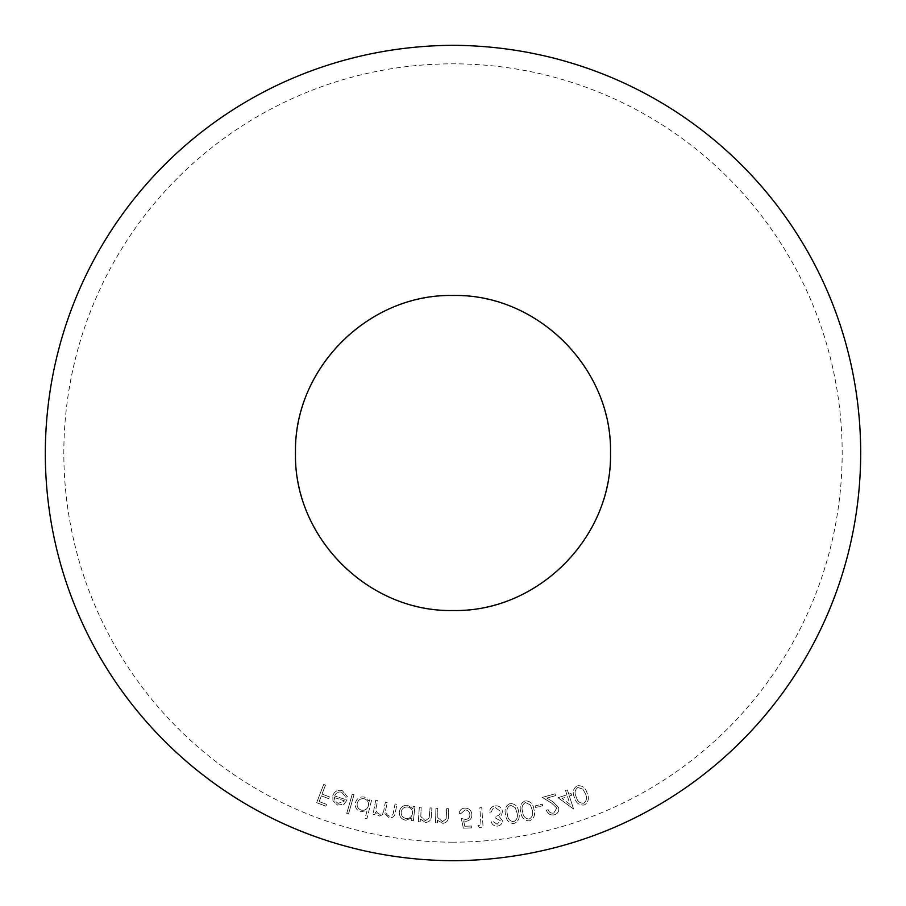 <?xml version="1.0" encoding="UTF-8"?>
<svg xmlns="http://www.w3.org/2000/svg" width="906" height="906" viewBox="0 0 906 906"><rect width="100%" height="100%" fill="white"/><g stroke="black" fill="none" stroke-linecap="round" stroke-linejoin="round"><path stroke-width="0.68" stroke-dasharray="4.53 3.4" d="M341.641 792.195L345.809 797.201L347.553 796.895L342.321 790.632C337.802 789.534 334.642 791.153 332.83 795.491L332.921 800.689L337.519 805.06L343.997 804.222L347.043 800.009L334.676 795.989C335.967 792.761 338.289 791.493 341.641 792.195L345.809 797.201L347.553 796.895L342.321 790.632C337.802 789.534 334.642 791.153 332.83 795.491L332.921 800.689L337.519 805.06L343.997 804.222L347.043 800.009L334.676 795.989C335.967 792.761 338.289 791.493 341.641 792.195M365.118 818.322L366.896 818.764L371.811 799.33L370.033 798.877L369.421 801.289L364.495 797.087C359.931 796.442 356.907 798.299 355.424 802.682C354.699 807.235 356.488 810.292 360.815 811.855L367.134 810.326L365.118 818.322L366.896 818.764L371.811 799.33L370.033 798.877L369.421 801.289L364.495 797.087C359.931 796.442 356.907 798.299 355.424 802.682C354.699 807.235 356.488 810.292 360.815 811.855L367.134 810.326L365.118 818.322M411.584 820.53L413.396 820.734L414.971 806.442L413.159 806.238L412.887 808.696L407.462 805.23C402.887 805.219 400.169 807.461 399.297 811.98C399.206 816.555 401.392 819.318 405.854 820.27L411.868 817.903L411.584 820.53L413.396 820.734L414.971 806.442L413.159 806.238L412.887 808.696L407.462 805.23C402.887 805.219 400.169 807.461 399.297 811.98C399.206 816.555 401.392 819.318 405.854 820.27L411.868 817.903L411.584 820.53M435.922 808.345L435.537 822.773L437.394 822.829L437.462 820.236L442.796 823.339C446.76 822.761 448.595 820.349 448.3 816.102L448.493 808.673L446.658 808.628L446.171 818.831L442.468 821.617L437.802 817.62L437.768 808.401L435.922 808.345L435.537 822.773L437.394 822.829L437.462 820.236L442.796 823.339C446.76 822.761 448.595 820.349 448.3 816.102L448.493 808.673L446.658 808.628L446.171 818.831L442.468 821.617L437.802 817.62L437.768 808.401L435.922 808.345M477.96 825.593L479.263 827.416L483.091 827.155L481.765 807.654L479.829 807.778L481.029 825.377L477.96 825.593L479.263 827.416L483.091 827.155L481.765 807.654L479.829 807.778L481.029 825.377L477.96 825.593M510.259 803.463C505.65 805.604 504.11 809.352 505.65 814.687C506.08 820.224 508.832 823.192 513.906 823.577C518.583 821.436 520.18 817.688 518.719 812.308C518.198 806.759 515.378 803.815 510.259 803.463C505.65 805.604 504.11 809.352 505.65 814.687C506.08 820.224 508.832 823.192 513.906 823.577C518.583 821.436 520.18 817.688 518.719 812.308C518.198 806.759 515.378 803.815 510.259 803.463M535.152 805.887L535.537 807.461L542.626 805.751L542.241 804.177L535.152 805.887L535.537 807.461L542.626 805.751L542.241 804.177L535.152 805.887M558.039 797.699L573.543 808.967L569.353 796.012L571.607 795.275L571.04 793.497L568.787 794.222L567.383 789.896L565.525 790.496L566.93 794.822L558.039 797.699L573.543 808.967L569.353 796.012L571.607 795.275L571.04 793.497L568.787 794.222L567.383 789.896L565.525 790.496L566.93 794.822L558.039 797.699M453 842.172A389.172 389.172 0 0 1 115.968 258.414A389.172 389.172 0 0 1 790.032 258.414A389.172 389.172 0 0 1 453 842.172M453 295.481A157.519 157.519 0 0 1 589.421 531.765A157.519 157.519 0 0 1 316.579 531.765A157.519 157.519 0 0 1 453 295.481M577.122 785.819C572.966 788.764 572.128 792.727 574.608 797.71C576.035 803.09 579.285 805.513 584.359 804.981C588.572 802.037 589.478 798.039 587.054 793.01C585.536 787.631 582.23 785.242 577.122 785.819C572.966 788.764 572.128 792.727 574.608 797.71C576.035 803.09 579.285 805.513 584.359 804.981C588.572 802.037 589.478 798.039 587.054 793.01C585.536 787.631 582.23 785.242 577.122 785.819M553.804 813.022C551.029 813.497 549.149 812.388 548.164 809.681L546.363 810.179C547.779 813.973 550.463 815.502 554.404 814.777C557.87 813.554 559.274 811.13 558.628 807.529L552.977 801.799L546.884 798.073L555.559 795.638L555.05 793.826L542.286 797.405L551.652 803.146L556.782 808.005L553.804 813.022C551.029 813.497 549.149 812.388 548.164 809.681L546.363 810.179C547.779 813.973 550.463 815.502 554.404 814.777C557.87 813.554 559.274 811.13 558.628 807.529L552.977 801.799L546.884 798.073L555.559 795.638L555.05 793.826L542.286 797.405L551.652 803.146L556.782 808.005L553.804 813.022M525.197 800.802C520.622 803.09 519.183 806.884 520.882 812.206C521.46 817.767 524.314 820.666 529.432 820.915C534.064 818.639 535.571 814.822 533.951 809.454C533.272 803.894 530.35 801.017 525.197 800.802C520.622 803.09 519.183 806.884 520.882 812.206C521.46 817.767 524.314 820.666 529.432 820.915C534.064 818.639 535.571 814.822 533.951 809.454C533.272 803.894 530.35 801.017 525.197 800.802M497.134 824.256L493.124 821.549L491.154 821.765C492.162 824.754 494.223 826.215 497.337 826.136C500.565 825.615 502.241 823.758 502.366 820.564L499.466 816.861L501.584 814.97L502.479 811.391C501.63 807.529 499.217 805.672 495.242 805.83C491.698 806.419 489.772 808.526 489.489 812.161L491.38 811.957L492.536 809.092L495.469 807.71L500.554 811.436C500.293 814.46 498.549 816.057 495.344 816.249L495.525 818.027L500.361 820.779L497.134 824.256L493.124 821.549L491.154 821.765C492.162 824.754 494.223 826.215 497.337 826.136C500.565 825.615 502.241 823.758 502.366 820.564L499.466 816.861L501.584 814.97L502.479 811.391C501.63 807.529 499.217 805.672 495.242 805.83C491.698 806.419 489.772 808.526 489.489 812.161L491.38 811.957L492.536 809.092L495.469 807.71L500.554 811.436C500.293 814.46 498.549 816.057 495.344 816.249L495.525 818.027L500.361 820.779L497.134 824.256M463.351 828.141L471.8 827.891L471.743 826.034L464.801 826.238L463.668 820.949L465.978 821.244C469.818 820.791 471.8 818.616 471.913 814.721C471.471 810.474 469.138 808.265 464.903 808.073C461.584 808.367 459.648 810.168 459.104 813.463L461.109 813.407L465.084 809.896C468.051 810.179 469.659 811.833 469.908 814.856C469.795 817.688 468.311 819.217 465.469 819.432L461.267 818.514L463.351 828.141L471.8 827.891L471.743 826.034L464.801 826.238L463.668 820.949L465.978 821.244C469.818 820.791 471.8 818.616 471.913 814.721C471.471 810.474 469.138 808.265 464.903 808.073C461.584 808.367 459.648 810.168 459.104 813.463L461.109 813.407L465.084 809.896C468.051 810.179 469.659 811.833 469.908 814.856C469.795 817.688 468.311 819.217 465.469 819.432L461.267 818.514L463.351 828.141M419.319 807.155L418.334 821.583L420.191 821.708L420.361 819.115L425.571 822.444C429.557 822.036 431.494 819.692 431.392 815.434L431.89 808.005L430.056 807.88L429.15 818.084L425.322 820.711L420.803 816.51L421.165 807.28L419.319 807.155L418.334 821.583L420.191 821.708L420.361 819.115L425.571 822.444C429.557 822.036 431.494 819.692 431.392 815.434L431.89 808.005L430.056 807.88L429.15 818.084L425.322 820.711L420.803 816.51L421.165 807.28L419.319 807.155M375.73 800.258L373 814.415L374.812 814.754L375.288 812.308L376.851 814.664L379.591 816.057L384.733 813.52L389.297 817.925C393 817.959 395.039 816 395.412 812.059L396.907 804.324L395.039 803.973L393.555 811.697C393.408 814.641 391.981 816.102 389.274 816.08C385.899 814.528 384.857 811.833 386.115 808.005L387.179 802.456L385.367 802.104L383.974 809.352C383.884 812.501 382.423 814.12 379.591 814.222C376.352 812.784 375.288 810.236 376.386 806.6L377.542 800.598L375.73 800.258L373 814.415L374.812 814.754L375.288 812.308L376.851 814.664L379.591 816.057L384.733 813.52L389.297 817.925C393 817.959 395.039 816 395.412 812.059L396.907 804.324L395.039 803.973L393.555 811.697C393.408 814.641 391.981 816.102 389.274 816.08C385.899 814.528 384.857 811.833 386.115 808.005L387.179 802.456L385.367 802.104L383.974 809.352C383.884 812.501 382.423 814.12 379.591 814.222C376.352 812.784 375.288 810.236 376.386 806.6L377.542 800.598L375.73 800.258M352.23 794.222L346.738 813.475L348.527 813.984L354.008 794.732L352.23 794.222L346.738 813.475L348.527 813.984L354.008 794.732L352.23 794.222M323.657 784.437L316.681 802.682L325.82 806.17L326.511 804.369L319.184 801.572L321.37 795.876L328.697 798.673L329.376 796.872L322.049 794.075L325.469 785.128L323.657 784.437L316.681 802.682L325.82 806.17L326.511 804.369L319.184 801.572L321.37 795.876L328.697 798.673L329.376 796.872L322.049 794.075L325.469 785.128L323.657 784.437M453 860.7A407.7 407.7 0 0 0 860.7 453A407.7 407.7 0 0 0 453 45.3A407.7 407.7 0 0 0 45.3 453A407.7 407.7 0 0 0 453 860.7M585.333 793.611C587.303 797.507 586.782 800.711 583.758 803.226C579.806 803.362 577.326 801.3 576.318 797.02C574.245 793.146 574.744 789.953 577.802 787.45L582.875 789.183L585.333 793.611C587.303 797.507 586.782 800.711 583.758 803.226C579.806 803.362 577.326 801.3 576.318 797.02C574.245 793.146 574.744 789.953 577.802 787.45L582.875 789.183L585.333 793.611M570.01 804.358L562.026 798.379L567.496 796.612L570.01 804.358L562.026 798.379L567.496 796.612L570.01 804.358M532.139 809.794C533.498 813.962 532.49 817.053 529.104 819.081C525.163 818.616 523.022 816.181 522.683 811.787C521.222 807.631 522.207 804.539 525.616 802.523L530.395 805.026L532.139 809.794C533.498 813.962 532.49 817.053 529.104 819.081C525.163 818.616 523.022 816.181 522.683 811.787C521.222 807.631 522.207 804.539 525.616 802.523L530.395 805.026L532.139 809.794M516.918 812.591C518.153 816.77 517.066 819.817 513.645 821.742C509.738 821.176 507.677 818.696 507.451 814.313C506.126 810.145 507.179 807.099 510.633 805.185L515.31 807.801L516.918 812.591C518.153 816.77 517.066 819.817 513.645 821.742C509.738 821.176 507.677 818.696 507.451 814.313C506.126 810.145 507.179 807.099 510.633 805.185L515.31 807.801L516.918 812.591M407.451 806.94C410.939 807.654 412.615 809.783 412.502 813.316C411.856 816.838 409.75 818.571 406.194 818.514C402.762 817.778 401.075 815.649 401.154 812.116C401.856 808.662 403.963 806.94 407.451 806.94C410.939 807.654 412.615 809.783 412.502 813.316C411.856 816.838 409.75 818.571 406.194 818.514C402.762 817.778 401.075 815.649 401.154 812.116C401.856 808.662 403.963 806.94 407.451 806.94M364.257 798.786C367.621 799.987 369.002 802.331 368.391 805.842C367.258 809.251 364.925 810.689 361.392 810.157C358.074 808.945 356.692 806.589 357.258 803.078C358.436 799.738 360.769 798.311 364.257 798.786C367.621 799.987 369.002 802.331 368.391 805.842C367.258 809.251 364.925 810.689 361.392 810.157C358.074 808.945 356.692 806.589 357.258 803.078C358.436 799.738 360.769 798.311 364.257 798.786M334.359 797.574L344.608 800.904L338.097 803.373L335.039 800.938L334.359 797.574L344.608 800.904L338.097 803.373L335.039 800.938L334.359 797.574"/><path stroke-width="1.36" d="M453 45.3C679.591 46.58 860.009 227.497 860.7 452.185C860.779 676.929 680.723 859.262 453.906 860.7C226.817 860.19 45.56 678.028 45.3 453.374C45.81 227.882 225.617 46.636 453 45.3M453 295.481C537.575 293.578 612.365 368.515 610.519 452.898C612.399 537.564 537.632 612.331 453.068 610.519C368.538 612.399 293.646 537.677 295.481 453.079C293.612 368.617 368.221 293.635 453 295.481"/></g></svg>
